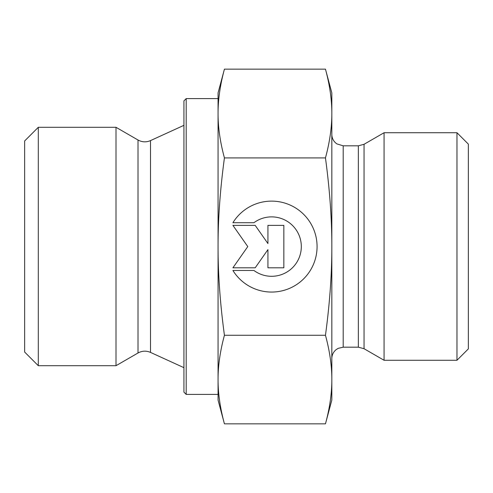 <?xml version="1.0" encoding="UTF-8"?>
<svg xmlns="http://www.w3.org/2000/svg" width="493" height="493" viewBox="0 0 493 493"><rect width="100%" height="100%" fill="white"/><g stroke="black" fill="none" stroke-linecap="round" stroke-linejoin="round"><path stroke-width="0.74" d="M38.3 127.299L24.65 140.949L24.65 352.051L38.3 365.701L38.3 127.299L116.009 127.299L116.009 365.701L38.3 365.701M232.912 222.713L253.926 222.713L232.912 222.713A45.467 45.467 0 0 1 317.073 246.586A45.467 45.467 0 0 1 232.912 270.466A45.467 45.467 180 0 0 317.073 246.586M253.926 222.713L253.926 222.713A29.709 29.709 0 0 1 301.315 246.586L301.315 246.586A29.709 29.709 180 0 0 253.926 222.713M232.912 270.466L253.926 270.466A29.709 29.709 180 0 0 301.315 246.586M267.927 225.369L283.845 225.369L283.845 267.81L267.927 267.81L267.927 249.624L255.195 267.81L232.912 267.81L247.776 246.586L232.912 225.369L255.195 225.369L267.927 243.554L267.927 225.369L267.927 243.554M232.912 225.369L247.776 246.586M232.912 267.81L255.195 267.81L267.927 249.624M267.927 267.81L283.845 267.81L283.845 225.369M224.426 423.851L218.06 400.088L218.06 379.555C218.011 393.235 220.137 408.001 224.426 423.851L325.46 423.851L331.826 400.088L331.826 379.555C331.875 365.874 329.749 351.108 325.46 335.265C329.749 303.54 331.875 273.979 331.826 246.586L331.826 246.5C331.869 219.138 329.743 189.608 325.46 157.914C329.749 142.033 331.875 127.243 331.826 113.532C331.875 99.826 329.749 85.03 325.46 69.149L331.826 92.912L331.826 246.5M224.426 69.149C220.137 85.03 218.011 99.826 218.06 113.532L218.06 92.912L224.426 69.149L325.46 69.149M218.06 246.586C218.011 273.979 220.137 303.54 224.426 335.265C220.137 351.108 218.011 365.874 218.06 379.555L218.06 113.532C218.011 127.243 220.137 142.033 224.426 157.914C220.137 189.639 218.011 219.2 218.06 246.586M224.426 335.265L325.46 335.265M224.426 157.914L325.46 157.914M325.46 423.851C329.749 408.001 331.875 393.235 331.826 379.555L331.826 246.586M186.2 394.4L186.2 98.6L183.926 100.874L183.926 392.126L186.2 394.4L218.06 394.4L218.06 379.555M218.06 113.532L218.06 98.6L186.2 98.6M364.05 348.711L384.065 360.272L384.065 132.728L364.05 144.289L358.356 145.817L358.356 347.183L364.05 348.711L364.05 144.289M456.974 360.272L468.35 348.89L468.35 144.11L456.974 132.728L456.974 360.272L384.065 360.272M138.009 140.006C142.083 142.218 146.248 142.415 150.513 140.597L150.513 352.403C146.248 350.585 142.083 350.782 138.009 352.994L138.009 140.006L116.009 127.299M358.356 347.183L343.202 347.183L343.202 145.817L358.356 145.817M138.009 352.994L116.009 365.701M150.513 352.403L183.926 367.667M150.513 140.597L183.926 125.333M343.202 145.817L336.885 143.894C333.625 141.583 331.937 138.434 331.826 134.435M343.202 347.183L338.198 348.348L336.158 349.629C333.348 351.947 331.906 354.923 331.826 358.565M456.974 132.728L384.065 132.728"/></g></svg>
